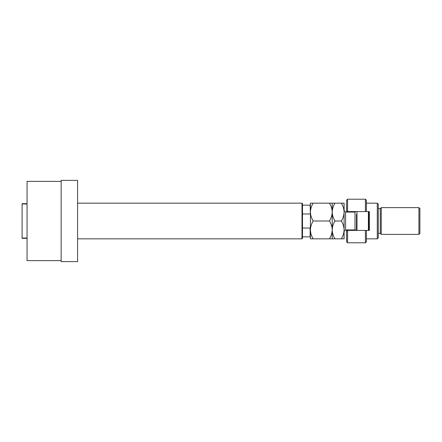 <?xml version="1.0" encoding="UTF-8"?>
<svg xmlns="http://www.w3.org/2000/svg" width="442" height="442" viewBox="0 0 442 442"><rect width="100%" height="100%" fill="white"/><g stroke="black" fill="none" stroke-linecap="round" stroke-linejoin="round"><path stroke-width="0.66" d="M27.056 238.337L22.1 238.337L22.1 203.663L27.056 203.663M22.1 238.039L27.056 238.039M27.056 203.961L22.1 203.961M61.14 221L61.14 180.38L77.582 180.38L77.582 261.62L61.14 261.62L61.14 221M301.997 203.165L302.494 203.663L302.494 238.337L301.997 238.835L301.997 203.165L77.582 203.165M61.14 181.369L27.056 181.369L27.056 260.631L61.14 260.631M302.494 205.149L310.417 205.149M302.494 228.022L310.124 228.022L310.417 227.254M310.417 214.746L310.124 205.149M302.494 213.978L310.124 213.978M310.417 236.851L310.124 236.851L310.124 228.022M302.494 236.851L310.124 236.851M366.396 211.585L365.407 211.585L365.407 199.204L366.396 200.193L366.396 211.585L369.368 211.585L369.368 230.415L366.396 230.415L366.396 241.807L365.407 242.796L365.407 230.415L347.572 230.415L347.572 242.796L346.583 241.807L346.583 229.917M347.572 230.415L346.583 231.404L347.572 229.917M355.501 212L355.501 211.585M377.297 203.165L378.286 204.154L378.286 237.846L377.297 238.835L377.297 203.165L366.396 203.165M418.911 207.624L419.9 208.613L419.9 233.387L418.911 234.376L418.911 207.624L381.258 207.624L380.269 208.613L380.269 233.387L378.286 233.387M381.258 207.624L381.258 234.376L418.911 234.376M365.407 211.585L347.572 211.585L347.572 212.083M347.572 199.204L347.572 211.585L346.583 210.596L346.583 200.193L347.572 199.204L365.407 199.204M346.583 212.083L346.583 210.596L347.572 211.585M369.368 221L369.368 211.585M355.501 230.415L355.501 230M365.407 230.415L366.396 230.415M356.987 211.585L356.987 230.415M368.877 211.585L368.877 230.415M368.379 230.415L368.379 211.585M313.179 203.165L310.417 203.165L310.417 212.083C310.527 208.933 311.45 205.961 313.179 203.165L329.456 203.165C331.185 205.966 332.108 208.939 332.218 212.083C332.108 215.237 331.185 218.21 329.456 221L313.179 221C311.45 218.199 310.527 215.226 310.417 212.083L310.417 229.917C310.522 226.785 311.444 223.812 313.179 221M332.218 203.165L332.218 212.083C332.329 208.928 333.246 205.955 334.975 203.165L329.456 203.165M313.179 238.835C311.455 236.056 310.533 233.083 310.417 229.917L310.417 238.835L334.975 238.835C333.251 236.056 332.329 233.083 332.218 229.917C332.108 233.05 331.191 236.022 329.456 238.835M329.456 221C331.18 223.774 332.102 226.746 332.218 229.917L332.218 238.835M332.218 212.083L332.218 229.917C332.323 226.785 333.24 223.812 334.975 221C333.246 218.199 332.323 215.226 332.218 212.083M341.346 238.835C343.08 236.022 343.998 233.05 344.103 229.917C343.992 226.746 343.069 223.774 341.346 221C343.075 218.21 343.992 215.237 344.103 212.083C343.998 208.939 343.075 205.966 341.346 203.165L344.103 203.165L344.103 238.835L334.975 238.835M341.346 221L334.975 221M341.346 203.165L334.975 203.165M356.49 230.415L356.49 214.315M356.114 230.415L355.003 229.917L355.003 212.083L345.589 212.083L345.589 229.917L344.103 231.404M301.997 238.835L77.582 238.835M380.269 208.613L378.286 208.613M365.407 242.796L347.572 242.796M377.297 238.835L366.396 238.835M380.269 233.387L381.258 234.376M355.003 229.917L345.589 229.917M355.003 212.083L356.114 211.585M345.589 212.083L344.103 210.596"/></g></svg>
